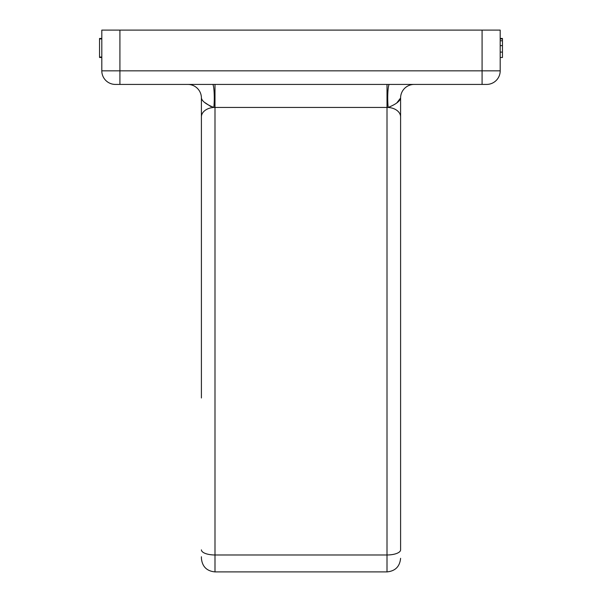 <?xml version="1.0" encoding="UTF-8"?>
<svg xmlns="http://www.w3.org/2000/svg" width="602" height="602" viewBox="0 0 602 602"><rect width="100%" height="100%" fill="white"/><g stroke="black" fill="none" stroke-linecap="round" stroke-linejoin="round"><path stroke-width="0.9" d="M201.407 397.99L201.407 98.006A13.583 13.583 0 0 0 187.824 84.423M396.981 102.671L400.593 98.006C400.044 101.159 395.905 104.304 388.185 107.449L213.815 107.449L214.989 107.48L214.989 571.9C206.734 571.095 202.212 566.565 201.407 558.317L201.407 556.752M201.407 107.058L201.407 174.964M400.593 174.964L400.593 107.058M414.176 84.423A13.583 13.583 0 0 0 400.593 98.006L400.593 549.859A13.583 5.117 180 0 1 387.011 554.976L387.011 107.48L388.185 107.449A13.583 1.625 -90 0 1 387.854 92.7A13.583 1.625 -90 0 1 389.351 84.423M482.082 30.1L500.194 30.1L500.194 70.84A13.583 13.583 0 0 1 486.612 84.423L115.388 84.423A13.583 13.583 0 0 1 101.806 70.84L101.806 30.1L119.918 30.1L119.918 70.84L482.082 70.84L482.082 30.1L119.918 30.1M205.026 102.679L210.926 106.614M212.649 84.423A13.583 1.625 -90 0 1 214.146 92.7A13.583 1.625 -90 0 1 213.815 107.449C206.087 104.296 201.956 101.151 201.407 98.006M101.806 38.453L99.548 38.453L99.548 57.032L101.806 57.032M99.548 38.919L101.806 38.919M99.548 57.032L99.548 57.491L101.806 57.491M500.194 57.491L502.452 57.491L502.452 38.453L500.194 38.453M502.452 38.919L500.194 38.919M502.452 40.778L500.194 40.778M502.452 52.111L500.194 52.111M214.989 84.423L214.989 107.48M387.011 84.423L387.011 107.48M201.407 116.886A13.583 9.474 0 0 1 213.815 107.449M400.593 116.886A13.583 9.474 180 0 0 388.185 107.449M387.011 571.9C395.266 571.095 399.788 566.572 400.593 558.317C399.788 566.572 395.266 571.095 387.011 571.9L214.989 571.9L387.011 571.9L387.011 554.976L214.989 554.976A13.583 5.117 0 0 1 201.407 549.859M482.082 84.423L482.082 70.84L500.194 70.84M101.806 70.84L119.918 70.84L119.918 84.423M502.452 45.617L500.194 45.617M214.989 571.9C206.734 571.095 202.212 566.565 201.407 558.317"/></g></svg>
